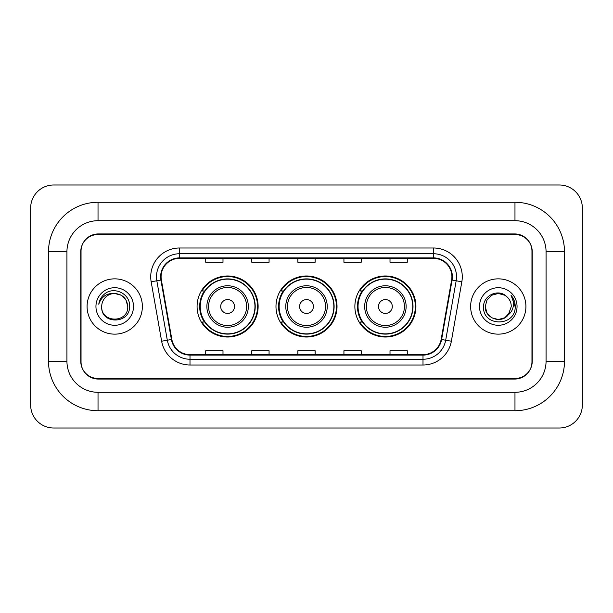 <?xml version="1.0" encoding="UTF-8"?>
<svg xmlns="http://www.w3.org/2000/svg" width="613" height="613" viewBox="0 0 613 613"><rect width="100%" height="100%" fill="white"/><g stroke="black" fill="none" stroke-linecap="round" stroke-linejoin="round"><path stroke-width="0.92" d="M354.873 306.5A30.52 30.52 0 0 0 385.393 337.02A30.52 30.52 0 0 0 415.92 306.5A30.52 30.52 0 0 0 385.393 275.98A30.52 30.52 0 0 0 354.873 306.5M275.98 306.5A30.52 30.52 0 0 0 306.5 337.02A30.52 30.52 0 0 0 337.02 306.5A30.52 30.52 0 0 0 306.5 275.98A30.52 30.52 0 0 0 275.98 306.5M197.079 306.5A30.52 30.52 0 0 0 227.607 337.02A30.52 30.52 0 0 0 258.127 306.5A30.52 30.52 0 0 0 227.607 275.98A30.52 30.52 0 0 0 197.079 306.5M204.405 322.047A27.93 27.93 0 0 1 204.405 290.953M283.298 322.047A27.93 27.93 0 0 1 283.298 290.953M362.191 322.047A27.93 27.93 0 0 1 362.191 290.953M514.974 202.267A49.523 49.523 0 0 1 564.496 251.79A49.523 49.523 0 0 0 514.974 202.267L98.026 202.267A49.523 49.523 0 0 0 48.504 251.79A49.523 49.523 0 0 1 98.026 202.267L98.026 220.695L514.974 220.695L98.026 220.695A31.094 31.094 0 0 0 66.932 251.79L66.932 361.21A31.094 31.094 0 0 0 98.026 392.305L514.974 392.305L98.026 392.305L98.026 410.733L514.974 410.733A49.523 49.523 0 0 0 564.496 361.21L564.496 251.79L546.068 251.79A31.094 31.094 0 0 0 514.974 220.695L514.974 202.267M514.974 234.511L98.026 234.511A17.279 17.279 0 0 0 80.755 251.79L80.755 361.21A17.279 17.279 0 0 0 98.026 378.489L514.974 378.489A17.279 17.279 0 0 0 532.245 361.21L532.245 251.79A17.279 17.279 0 0 0 514.974 234.511M564.496 361.21L546.068 361.21L546.068 251.79L546.068 361.21A31.094 31.094 0 0 1 514.974 392.305L514.974 410.733M582.35 208.022A23.033 23.033 0 0 0 559.317 184.988L53.683 184.988A23.033 23.033 0 0 0 30.65 208.022L30.65 404.978A23.033 23.033 0 0 0 53.683 428.012L559.317 428.012A23.033 23.033 0 0 0 582.35 404.978L582.35 208.022M48.504 361.21L66.932 361.21L66.932 251.79L48.504 251.79L48.504 361.21A49.523 49.523 0 0 0 98.026 410.733M81.039 251.215L81.039 361.785A17.279 17.279 0 0 0 98.318 379.064L514.682 379.064A17.279 17.279 0 0 0 531.961 361.785L531.961 251.215A17.279 17.279 0 0 0 514.682 233.936L98.318 233.936A17.279 17.279 0 0 0 81.039 251.215L81.039 361.785M87.084 306.5A27.646 27.646 0 0 0 114.731 334.146A27.646 27.646 0 0 0 142.369 306.5A27.646 27.646 0 0 0 114.731 278.854A27.646 27.646 0 0 0 87.084 306.5A27.646 27.646 0 0 0 114.731 334.146A27.646 27.646 0 0 0 142.369 306.5A27.646 27.646 0 0 0 114.731 278.854A27.646 27.646 0 0 0 87.084 306.5M470.631 306.5A27.646 27.646 0 0 0 498.269 334.146A27.646 27.646 0 0 0 525.916 306.5A27.646 27.646 0 0 0 498.269 278.854A27.646 27.646 0 0 0 470.631 306.5A27.646 27.646 0 0 0 498.269 334.146A27.646 27.646 0 0 0 525.916 306.5A27.646 27.646 0 0 0 498.269 278.854A27.646 27.646 0 0 0 470.631 306.5M161.089 276.785A18.428 18.428 0 0 1 179.517 258.357L433.483 258.357A18.428 18.428 0 0 1 451.628 279.988L441.153 339.418A18.428 18.428 0 0 1 423.001 354.643L189.999 354.643A18.428 18.428 0 0 1 171.847 339.418L161.372 279.988A18.428 18.428 0 0 1 161.089 276.785M160.629 276.785A18.888 18.888 0 0 0 160.912 280.064L171.395 339.495A18.888 18.888 0 0 0 189.999 355.103L423.001 355.103A18.888 18.888 0 0 0 441.605 339.495L452.087 280.064A18.888 18.888 0 0 0 433.483 257.897L179.517 257.897A18.888 18.888 0 0 0 160.629 276.785M151.158 281.781A28.796 28.796 0 0 1 179.517 247.989L433.483 247.989A28.796 28.796 0 0 1 461.842 281.781L451.36 341.219A28.796 28.796 0 0 1 423.001 365.011L189.999 365.011A28.796 28.796 0 0 1 161.64 341.219L151.158 281.781L156.828 280.785A23.033 23.033 0 0 1 179.517 253.751L433.483 253.751A23.033 23.033 0 0 1 456.172 280.785L445.689 340.215A23.033 23.033 0 0 1 423.001 359.249L189.999 359.249A23.033 23.033 0 0 1 167.311 340.215L156.828 280.785A23.033 23.033 0 0 1 156.484 276.785M531.961 361.785L531.961 251.215M297.864 258.357L297.864 262.257L315.136 262.257L315.136 258.357M251.79 258.357L251.79 262.257L269.069 262.257L269.069 258.357M205.723 258.357L205.723 262.257L222.994 262.257L222.994 258.357M343.931 258.357L343.931 262.257L361.21 262.257L361.21 258.357M390.006 258.357L390.006 262.257L407.277 262.257L407.277 258.357M315.136 354.643L315.136 350.743L297.864 350.743L297.864 354.643M269.069 354.643L269.069 350.743L251.79 350.743L251.79 354.643M222.994 354.643L222.994 350.743L205.723 350.743L205.723 354.643M361.21 354.643L361.21 350.743L343.931 350.743L343.931 354.643M407.277 354.643L407.277 350.743L390.006 350.743L390.006 354.643M127.749 306.5C128.546 323.296 100.915 323.296 101.712 306.5C100.501 324.698 130.155 324.277 129.573 306.5C130.584 294.048 114.409 285.98 104.831 293.757C101.444 296.462 99.421 299.956 98.754 304.217C101.436 296.585 106.762 293.006 114.731 293.481L121.236 295.228L126.002 299.995L127.749 306.5C128.546 323.296 100.915 323.296 101.712 306.5C100.915 323.296 128.546 323.296 127.749 306.5L126.002 299.995L121.236 295.228L114.731 293.481L121.236 295.228L126.002 299.995L127.749 306.5L126.002 299.995L121.236 295.228L114.731 293.481L121.236 295.228L126.002 299.995L127.749 306.5C126.975 298.592 122.638 294.255 114.731 293.481A13.019 13.019 0 0 0 101.712 306.5M95.95 306.5A18.781 18.781 0 0 0 114.731 325.281A18.781 18.781 0 0 0 133.504 306.5A18.781 18.781 0 0 0 114.731 287.719A18.781 18.781 0 0 0 95.95 306.5M234.511 306.5A6.912 6.912 0 0 0 227.607 299.588A6.912 6.912 0 0 0 220.695 306.5A6.912 6.912 0 0 0 227.607 313.412A6.912 6.912 0 0 0 234.511 306.5M248.334 306.5A20.735 20.735 0 0 0 227.607 285.765A20.735 20.735 0 0 0 206.872 306.5A20.735 20.735 0 0 0 227.607 327.235A20.735 20.735 0 0 0 248.334 306.5A20.735 20.735 0 0 1 227.607 327.235A20.735 20.735 0 0 1 206.872 306.5M254.954 306.5A27.355 27.355 0 0 0 227.607 279.145A27.355 27.355 0 0 0 200.252 306.5A27.355 27.355 0 0 0 227.607 333.855A27.355 27.355 0 0 0 254.954 306.5M257.552 306.5A29.945 29.945 0 0 1 202.014 322.047L204.788 322.047A27.616 27.616 0 0 0 245.874 327.204A27.616 27.616 0 0 0 245.874 285.796A27.616 27.616 0 0 0 204.788 290.953L202.014 290.953A29.945 29.945 0 0 1 257.552 306.5M313.412 306.5A6.912 6.912 0 0 0 306.5 299.588A6.912 6.912 0 0 0 299.588 306.5A6.912 6.912 0 0 0 306.5 313.412A6.912 6.912 0 0 0 313.412 306.5M327.235 306.5A20.735 20.735 0 0 0 306.5 285.765A20.735 20.735 0 0 0 285.765 306.5A20.735 20.735 0 0 0 306.5 327.235A20.735 20.735 0 0 0 327.235 306.5A20.735 20.735 0 0 1 306.5 327.235A20.735 20.735 0 0 1 285.765 306.5M333.855 306.5A27.355 27.355 0 0 0 306.5 279.145A27.355 27.355 0 0 0 279.145 306.5A27.355 27.355 0 0 0 306.5 333.855A27.355 27.355 0 0 0 333.855 306.5M336.445 306.5A29.945 29.945 0 0 1 280.907 322.047L283.681 322.047A27.616 27.616 0 0 0 324.767 327.204A27.616 27.616 0 0 0 324.767 285.796A27.616 27.616 0 0 0 283.681 290.953L280.907 290.953A29.945 29.945 0 0 1 336.445 306.5M392.305 306.5A6.912 6.912 0 0 0 385.393 299.588A6.912 6.912 0 0 0 378.489 306.5A6.912 6.912 0 0 0 385.393 313.412A6.912 6.912 0 0 0 392.305 306.5M406.128 306.5A20.735 20.735 0 0 0 385.393 285.765A20.735 20.735 0 0 0 364.666 306.5A20.735 20.735 0 0 0 385.393 327.235A20.735 20.735 0 0 0 406.128 306.5A20.735 20.735 0 0 1 385.393 327.235A20.735 20.735 0 0 1 364.666 306.5M412.748 306.5A27.355 27.355 0 0 0 385.393 279.145A27.355 27.355 0 0 0 358.046 306.5A27.355 27.355 0 0 0 385.393 333.855A27.355 27.355 0 0 0 412.748 306.5M415.346 306.5A29.945 29.945 0 0 1 359.8 322.047L362.582 322.047A27.616 27.616 0 0 0 403.668 327.204A27.616 27.616 0 0 0 403.668 285.796A27.616 27.616 0 0 0 362.582 290.953L359.8 290.953A29.945 29.945 0 0 1 415.346 306.5M508.185 314.944L504.783 317.772L498.269 319.519L491.764 317.772L486.998 313.005L485.251 306.5L486.998 299.995L491.764 295.228L498.269 293.481L504.783 295.228L506.798 296.661C498.79 288.286 483.427 295.198 483.573 306.5C482.109 326.599 514.69 327.12 515.219 307.473L515.249 306.5C515.196 302.232 513.778 298.477 510.989 295.251C513.112 298.738 513.855 302.485 513.234 306.5C512.644 309.871 511.012 312.622 508.338 314.753L511.288 306.5C511.211 302.569 509.717 299.29 506.798 296.661L504.783 295.228L498.269 293.481L491.764 295.228L486.998 299.995L485.251 306.5L486.998 313.005L491.764 317.772L498.269 319.519L504.783 317.772L508.185 314.944M509.832 312.477L504.783 317.772L498.269 319.519L491.764 317.772L486.998 313.005L485.251 306.5L486.998 313.005L491.764 317.772L498.269 319.519L504.783 317.772L509.832 312.477M485.251 306.5C484.584 318.04 500.913 324.124 507.978 315.174L508.338 314.753M479.496 306.5A18.781 18.781 0 0 0 498.269 325.281A18.781 18.781 0 0 0 517.05 306.5A18.781 18.781 0 0 0 498.269 287.719A18.781 18.781 0 0 0 479.496 306.5M511.112 295.397L515.242 306.99M433.483 247.989L433.483 257.897M156.828 280.785L160.912 280.064M189.999 365.011L189.999 355.103M423.001 355.103L423.001 365.011M441.605 339.495L451.36 341.219M161.64 341.219L171.395 339.495M452.087 280.064L461.842 281.781M179.517 247.989L179.517 257.897M246.648 306.5A19.049 19.049 0 0 0 227.607 287.451A19.049 19.049 0 0 0 208.558 306.5A19.049 19.049 0 0 0 227.607 325.549A19.049 19.049 0 0 0 246.648 306.5M325.549 306.5A19.049 19.049 0 0 0 306.5 287.451A19.049 19.049 0 0 0 287.451 306.5A19.049 19.049 0 0 0 306.5 325.549A19.049 19.049 0 0 0 325.549 306.5M404.442 306.5A19.049 19.049 0 0 0 385.393 287.451A19.049 19.049 0 0 0 366.352 306.5A19.049 19.049 0 0 0 385.393 325.549A19.049 19.049 0 0 0 404.442 306.5"/></g></svg>
